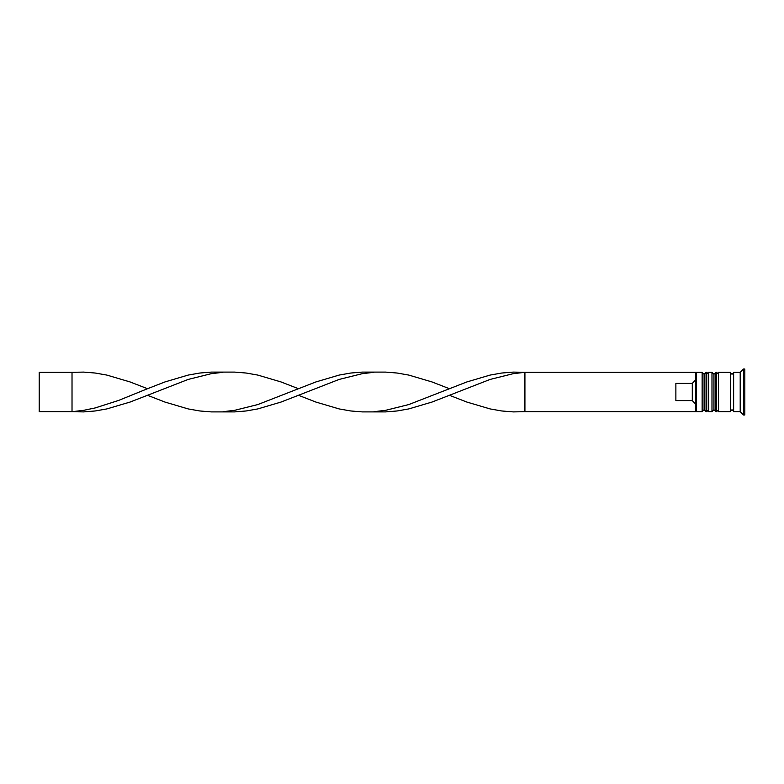 <?xml version="1.0" encoding="UTF-8"?>
<svg xmlns="http://www.w3.org/2000/svg" width="784" height="784" viewBox="0 0 784 784"><rect width="100%" height="100%" fill="white"/><g stroke="black" fill="none" stroke-linecap="round" stroke-linejoin="round"><path stroke-width="1.18" d="M706.07 411.688L706.727 411.688L706.727 372.312L706.07 372.312L706.07 411.688L704.101 409.718L704.101 374.282L704.101 409.718L702.141 411.688L702.141 372.312L696.231 372.312L696.231 411.688L702.141 411.688M715.919 411.688L716.576 411.688L716.576 372.312L715.919 372.312L715.919 411.688L713.95 409.718L713.95 374.282L713.95 409.718L711.98 411.688L711.98 372.312L708.697 372.312L708.697 411.688L711.98 411.688M524.917 411.688L695.575 411.688L695.575 372.312L524.917 372.312L524.917 411.688L513.304 411.904L501.691 410.963L490.078 408.915L466.852 402.055L449.428 395.283L432.013 402.055L408.787 408.915L397.174 410.963L385.561 411.904L362.335 411.904L350.722 410.963L339.109 408.915L315.883 402.055L298.469 395.283L281.044 402.055L257.818 408.915L246.205 410.963L234.592 411.904L211.376 411.904L199.763 410.963L188.15 408.915L164.924 402.055L147.5 395.283L130.085 402.055L106.859 408.915L95.246 410.963L83.633 411.904L72.02 411.688L72.02 372.312L83.633 372.096L95.246 373.037L106.859 375.085L130.085 381.945L147.5 388.717L118.472 400.487L95.246 407.915L83.633 410.336L72.02 411.688L39.2 411.688L39.2 372.312L72.02 372.312M740.204 411.688L733.638 411.688L733.638 372.312L740.204 372.312L740.204 411.688L743.487 414.971L744.8 414.971L744.8 369.029L743.487 369.029L743.487 414.971M718.546 392L718.546 411.688L730.365 411.688L730.365 372.312L718.546 372.312L718.546 392M692.292 383.415L675.877 383.415L675.877 400.585L692.292 400.585L692.292 383.415L695.575 379.966M695.575 404.034L692.292 400.585M449.428 395.283L490.078 379.436L513.304 373.664L524.917 372.312L513.304 372.096L501.691 373.037L490.078 375.085L466.852 381.945L408.787 404.564L385.561 410.336L373.948 411.688M449.428 388.717L432.013 381.945L408.787 375.085L397.174 373.037L385.561 372.096L362.335 372.096L350.722 373.037L339.109 375.085L315.883 381.945L298.469 388.717L281.044 381.945L257.818 375.085L246.205 373.037L234.592 372.096L211.376 372.096L199.763 373.037L188.15 375.085L164.924 381.945L147.5 388.717M222.979 372.312L211.376 373.664L188.15 379.436L147.5 395.283M298.469 388.717L257.818 404.564L234.592 410.336L222.979 411.688M373.948 372.312L362.335 373.664L339.109 379.436L298.469 395.283M706.727 411.688L708.697 409.718M706.727 372.312L708.697 374.282M706.07 372.312L704.101 374.282L702.141 372.312M716.576 411.688L718.546 409.718M716.576 372.312L718.546 374.282M715.919 372.312L713.95 374.282L711.98 372.312M730.365 411.365L732.001 409.718L733.638 411.365M730.365 372.635L732.001 374.282L733.638 372.635M695.575 411.032L696.231 411.688M740.204 372.312L743.487 369.029M695.575 372.968L696.231 372.312"/></g></svg>
